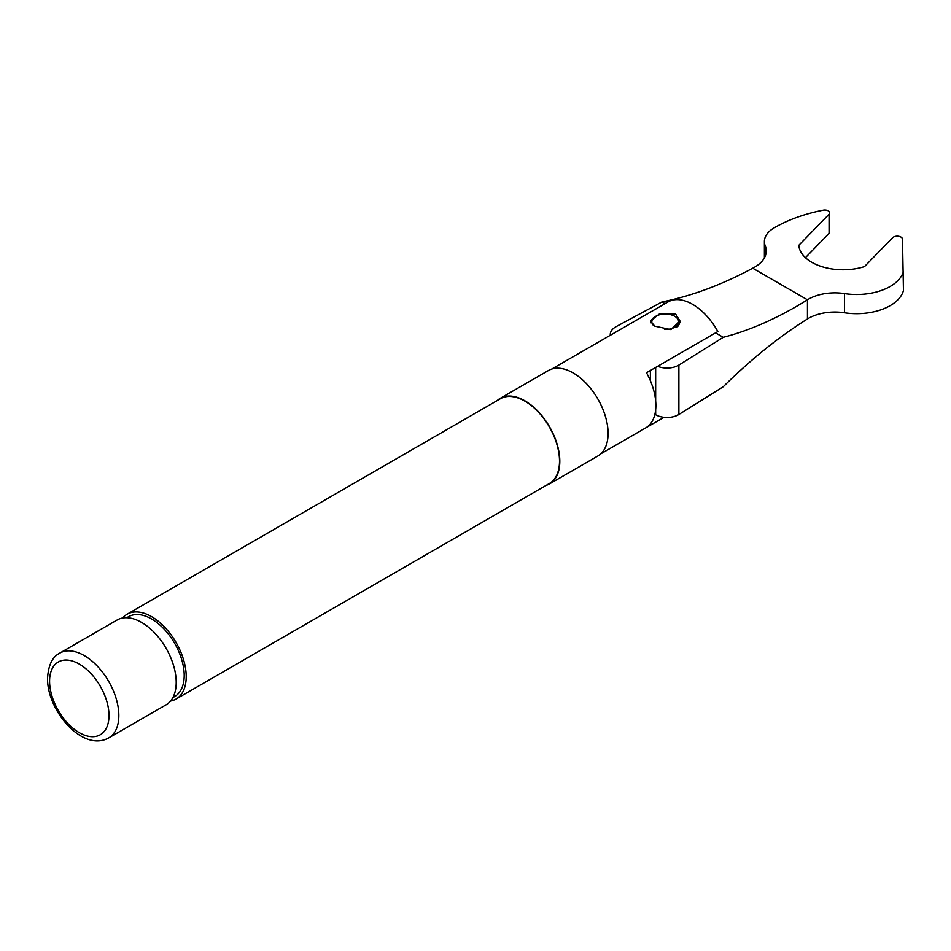 <?xml version="1.0" encoding="UTF-8"?>
<svg xmlns="http://www.w3.org/2000/svg" width="951" height="951" viewBox="0 0 951 951"><rect width="100%" height="100%" fill="white"/><g stroke="black" fill="none" stroke-linecap="round" stroke-linejoin="round"><path stroke-width="1.43" d="M650.377 370.498L650.377 380.697M664.476 329.474A13.397 7.727 0 0 0 677.457 324.909A13.397 7.727 0 0 0 674.699 316.279L675.305 316.635A14.265 8.238 180 0 1 679.49 322.46A14.265 8.238 180 0 1 676.898 327.192M679.43 323.899A14.265 8.238 0 0 0 679.49 323.174A14.265 8.238 0 0 0 679.478 322.817M654.775 326.157L650.436 321.034L659.578 313.806L675.674 314.08L680.013 321.034L670.859 329.593L654.775 326.157M650.591 321.973A14.788 8.535 180 0 1 652.089 319.251M108.699 737.94L166.068 704.822A48.965 28.268 -120 0 0 176.208 682.402A48.965 28.268 -120 0 0 154.847 633.128A48.965 28.268 -120 0 0 117.104 620.004L59.735 653.135C52.353 656.879 48.287 665.296 47.55 678.396C47.051 710.54 82.535 752.526 108.699 737.94A48.965 28.268 -120 0 0 118.839 715.532A48.965 28.268 -120 0 0 97.466 666.259A48.965 28.268 -120 0 0 59.735 653.135M172.88 697.582L174.651 696.56A46.112 26.616 -120 0 0 184.209 675.46A46.112 26.616 -120 0 0 164.071 629.051A46.112 26.616 -120 0 0 128.551 616.7L126.78 617.722M170.562 701.03A48.965 28.268 -120 0 0 176.078 699.044L549.369 483.524A48.965 28.268 -120 0 0 559.509 461.104A48.965 28.268 -120 0 0 538.135 411.831A48.965 28.268 -120 0 0 500.404 398.719L127.113 614.227A48.965 28.268 -120 0 0 122.631 618.019M176.078 699.044A48.965 28.268 -120 0 0 186.218 676.625A48.965 28.268 -120 0 0 164.856 627.351A48.965 28.268 -120 0 0 127.113 614.227M546.183 485.367A49.381 28.506 -120 0 0 549.571 483.881L597.858 456.005A49.381 28.506 -120 0 0 608.081 433.406A49.381 28.506 -120 0 0 586.529 383.717A49.381 28.506 -120 0 0 548.477 370.486L500.202 398.362A49.381 28.506 -120 0 0 497.218 400.549M549.571 483.881A49.381 28.506 -120 0 0 559.806 461.283A49.381 28.506 -120 0 0 538.242 411.581A49.381 28.506 -120 0 0 500.202 398.362M551.877 369L668.101 301.895A48.965 28.268 -120 0 1 717.839 331.542L646.502 372.733A48.965 28.268 60 0 1 655.869 405.483A48.965 28.268 60 0 1 646.502 427.415L664 417.311M665.022 303.678L662.003 301.931C691.567 296.058 721.809 284.813 752.728 268.206L753.644 267.707A39.609 22.872 0 0 0 766.233 250.981A39.609 22.872 0 0 0 765.234 245.881A33.642 19.424 180 0 1 764.39 241.542A33.642 19.424 180 0 1 774.15 227.86A126.495 73.037 180 0 1 823.233 210.159A4.898 2.829 180 0 1 828.273 210.837A4.898 2.829 180 0 1 829.7 212.834A4.898 2.829 180 0 1 829.07 214.213L798.816 245.299A44.328 25.594 0 0 0 864.495 266.601L892.609 237.726A5.278 3.043 180 0 1 900.942 237.061A5.278 3.043 180 0 1 902.487 239.165L903.45 290.566A47.431 27.389 180 0 1 844.44 312.76A37.327 21.552 0 0 0 807.447 318.965C778.762 336.927 750.708 359.526 723.271 386.736L678.883 414.481A16.119 9.308 0 0 1 655.655 414.755L654.894 414.315M903.45 271.392A47.431 27.389 180 0 1 844.44 293.586A37.327 21.552 0 0 0 807.447 299.791C778.762 317.693 750.708 330.199 723.271 337.308L715.568 332.862M829.7 212.834L829.7 232.008A4.898 2.829 180 0 1 829.07 233.387L805.438 257.673M678.36 319.251A14.788 8.535 180 0 1 679.917 322.211M650.971 322.817A14.265 8.238 0 0 0 650.971 322.829L650.96 322.46A14.265 8.238 180 0 1 655.144 316.635A14.265 8.238 180 0 1 655.453 316.457M675.305 316.635L674.699 316.279A13.397 7.727 0 0 0 655.75 316.279A13.397 7.727 0 0 0 653.147 325.099M662.003 301.931L616.284 326.55A18.996 10.972 0 0 0 610.245 334.574A18.996 10.972 0 0 0 610.28 335.275M657.64 366.301A16.119 9.308 0 0 0 678.883 365.065L723.271 337.308M108.996 715.532A42.01 24.25 -120 0 0 79.29 664.083A42.01 24.25 -120 0 0 49.583 681.237A42.01 24.25 -120 0 0 79.29 732.674A42.01 24.25 -120 0 0 108.996 715.532M655.655 367.455L655.655 400.894M655.655 409.81L655.655 414.755M752.728 268.206L807.447 299.791L807.447 318.965M844.44 293.586L844.44 312.76M829.07 214.213L829.07 233.387M765.234 245.881L765.234 256.092M678.883 365.065L678.883 414.481M679.49 322.46L679.49 323.174M764.39 241.542L764.39 257.887M664.048 417.311L600.842 453.805M655.75 316.279L655.144 316.635M610.245 334.574L610.245 335.299"/></g></svg>
